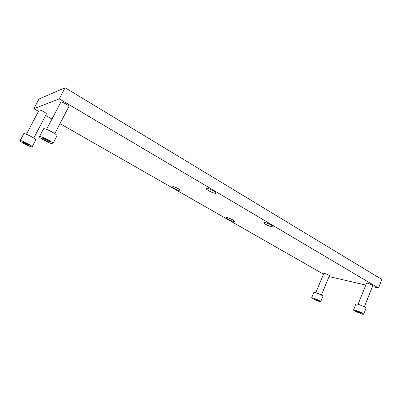 <?xml version="1.0" encoding="UTF-8"?>
<svg xmlns="http://www.w3.org/2000/svg" width="402" height="402" viewBox="0 0 402 402"><rect width="100%" height="100%" fill="white"/><g stroke="black" fill="none" stroke-linecap="round" stroke-linejoin="round"><path stroke-width="0.6" d="M38.491 111.349L33.874 108.706L38.979 99.048L65.099 87.731L381.9 279.47L378.503 288.008L372.428 286.601M33.874 108.706L59.275 98.877L65.099 87.731M31.969 146.886L32.135 146.795C32.989 145.981 20.331 139.514 20.1 140.66C19.346 141.439 30.562 147.308 31.969 146.886M20.1 140.66L23.753 133.74C24.03 132.504 36.637 139.007 35.738 139.911L32.135 146.795M28.452 145.263L29.215 145.137L26.889 143.609L23.788 142.218L23.055 142.358L28.452 145.263L28.698 144.795M33.788 138.067L46.401 113.992C47.039 113.248 39.406 109.178 39.135 110.123L26.416 134.268M52.677 143.745C50.863 144.258 38.527 137.705 39.436 136.69C39.773 135.233 53.968 142.534 52.923 143.614L52.677 143.745M52.923 143.614L56.943 135.836C58.044 134.645 43.913 127.308 43.516 128.876L39.436 136.69M48.712 141.906L45.245 140.343L42.707 138.605L43.652 138.424L47.16 140.007L49.687 141.745L48.712 141.906L49.029 141.293M54.818 133.65L68.827 106.61C69.571 105.736 62.039 101.495 60.853 102.123L46.562 129.369M323.52 274.174L60.004 123.635M51.948 119.032L45.647 115.434M365.81 285.068L329.052 276.566M59.275 98.877L378.503 288.008M173.026 186.669C174.965 186.669 181.749 190.196 181.141 190.88C180.87 191.955 171.87 187.699 172.528 186.804L173.026 186.669M233.853 221.507L234.562 221.407C235.175 220.608 226.542 216.718 226.351 217.703C225.859 218.306 231.723 221.281 233.853 221.507M207.045 188.443L206.347 188.638C205.568 189.764 215.593 194.402 215.944 193.071C216.643 192.221 209.412 188.458 207.045 188.443M272.104 226.859C269.561 226.577 263.365 223.447 263.923 222.718C264.159 221.522 273.792 225.728 273.079 226.718L272.104 226.859M321.394 295.068L329.374 275.792C329.73 275.325 323.891 272.878 323.821 273.46L315.821 292.686M364.318 306.872L372.78 285.716C373.182 285.154 366.649 282.521 366.564 283.204L358.087 304.284M355.092 310.148L353.539 309.947C353.006 310.57 363.594 315.012 363.674 314.193C364.081 313.796 358.117 310.982 355.092 310.148M353.539 309.947L355.951 303.957L357.519 304.118C360.554 304.907 366.503 307.726 366.081 308.168L363.674 314.193M357.961 311.47L356.001 310.902L356.634 311.505L361.182 313.243L357.961 311.47M25.386 143.881L25.788 143.117M45.245 140.343L45.753 139.368M356.634 311.505L356.785 311.128M359.217 312.671L359.433 312.133M316.887 300.339L313.806 298.686L317.806 300.229L318.525 300.817L316.887 300.339L317.067 299.897M314.535 299.279L314.676 298.937M312.811 297.947C315.404 298.661 321.082 301.359 320.706 301.696C320.645 302.394 311.178 298.319 311.64 297.802L312.811 297.947M320.706 301.696L322.967 296.224C323.364 295.847 317.696 293.138 315.093 292.465L313.912 292.349L311.64 297.802"/></g></svg>
